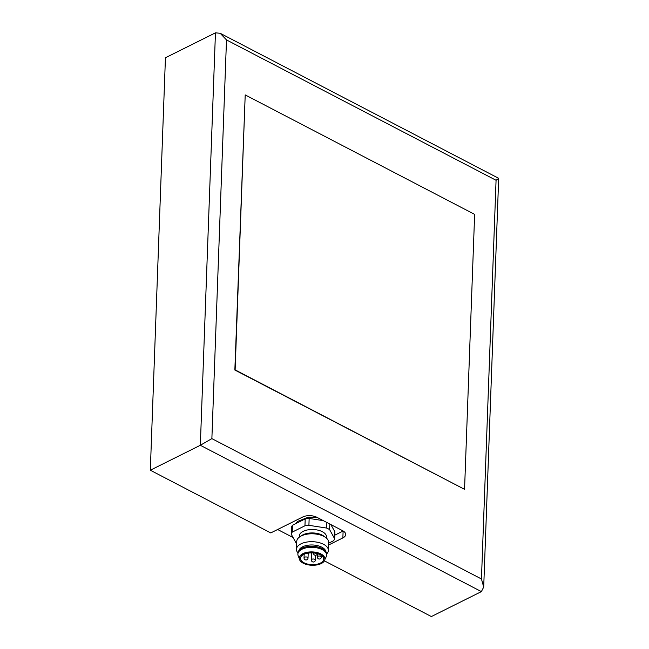 <?xml version="1.0" encoding="UTF-8"?>
<svg xmlns="http://www.w3.org/2000/svg" width="649" height="649" viewBox="0 0 649 649"><rect width="100%" height="100%" fill="white"/><g stroke="black" fill="none" stroke-linecap="round" stroke-linejoin="round"><path stroke-width="0.97" d="M150.317 470.217L200.33 445.279L211.874 438.619L481.453 578.981L483.7 587.077L498.683 178.321L220.165 33.277L215.452 32.831L165.438 57.761L150.317 470.217L270.763 532.926L302.718 517.002A9.986 5.078 2.1 0 1 316.834 517.269L342.648 530.712A9.986 5.078 2.1 0 1 345.682 534.541A9.986 5.078 2.1 0 1 342.867 537.907L328.597 545.022M324.403 560.858L431.366 616.55L481.38 591.612L483.7 587.077M277.634 529.503L293.088 537.542M220.165 33.277L226.493 39.922L211.874 438.619M245.208 94.916L234.849 370.019L464.554 489.338L235.125 369.881L245.208 94.916L474.638 214.373L464.554 489.338M498.683 178.321L496.071 180.284L226.493 39.922M334.754 535.198L343.118 531.028A9.986 5.078 -177.9 0 0 343.175 531.004M305.2 518.908L304.949 525.787L292.212 532.131A21.977 11.179 2.1 0 0 291.206 534.143L291.458 527.264A21.977 11.179 2.1 0 1 292.464 525.26L305.2 518.908A21.977 11.179 2.1 0 1 309.159 518.446L323.299 520.636M330.885 524.587L334.876 531.831L334.624 538.711A21.977 11.179 2.1 0 1 333.627 540.714L328.662 543.189M291.206 534.143L296.22 543.237A21.977 11.179 2.1 0 0 296.666 543.505M334.624 538.711L329.611 529.608L329.814 524.027M326.861 522.486L326.658 528.067A21.977 11.179 2.1 0 1 329.611 529.608M326.658 528.067L308.908 525.317L309.159 518.446M304.949 525.787A21.977 11.179 2.1 0 1 308.908 525.317M299.294 537.145L299.343 535.928A13.58 6.912 2.1 0 1 313.167 529.519A13.58 6.912 2.1 0 1 326.496 536.926L326.447 538.143M292.212 532.131L292.464 525.26M297.932 552.851A15.982 8.129 2.1 0 1 296.455 549.241L296.747 541.339A15.982 8.129 2.1 0 1 300.008 536.65L301.988 535.376A13.58 6.912 2.1 0 1 323.892 536.179L325.774 537.591A15.982 8.129 2.1 0 1 328.686 542.507L328.394 550.417A15.982 8.129 2.1 0 1 326.658 553.905M300.008 536.65A15.982 8.129 2.1 0 1 325.774 537.591M296.455 549.241A15.982 8.129 2.1 0 1 312.721 541.704A15.982 8.129 2.1 0 1 328.394 550.417M298.905 550.579A13.58 6.912 2.1 0 1 312.607 544.982A13.58 6.912 2.1 0 1 325.855 551.561M299.335 558.724L298.151 555.698A14.383 7.317 2.1 0 1 297.875 554.116L297.915 553.086A14.383 7.317 2.1 0 1 312.558 546.296A14.383 7.317 2.1 0 1 326.658 554.141L326.625 555.171A14.383 7.317 2.1 0 1 326.228 556.728L324.833 559.657M297.875 554.116A14.383 7.317 2.1 0 1 312.518 547.326A14.383 7.317 2.1 0 1 326.625 555.171M299.335 558.124A12.785 6.506 2.1 0 1 299.335 557.953A12.785 6.506 2.1 0 1 312.347 551.918A12.785 6.506 2.1 0 1 324.889 558.886A12.785 6.506 2.1 0 1 324.873 559.065M321.271 563.543A12.785 6.506 2.1 0 1 307.188 564.638A12.785 6.506 2.1 0 1 299.319 558.294A12.785 6.506 2.1 0 1 312.339 552.267A12.785 6.506 2.1 0 1 324.873 559.235A12.785 6.506 2.1 0 1 321.271 563.543M303.781 554.433A11.585 5.898 2.1 0 1 316.542 553.443A11.585 5.898 2.1 0 1 323.673 559.187A11.585 5.898 2.1 0 1 311.885 564.654A11.585 5.898 2.1 0 1 300.519 558.343A11.585 5.898 2.1 0 1 303.781 554.433M215.452 32.831L200.33 445.279L481.38 591.612M481.453 578.981L496.071 180.284M343.118 531.028L342.867 537.907M307.415 557.272A1.996 1.014 -177.9 0 0 304.592 557.223A1.996 1.014 -177.9 0 0 304.032 557.897A1.996 1.996 0 0 0 305.955 559.965A1.996 1.996 0 0 0 308.024 558.043A1.996 1.014 -177.9 0 0 307.415 557.272M315.357 560.087A1.996 1.014 -177.9 0 0 314.124 559.097A1.996 1.014 -177.9 0 0 311.926 559.268A1.996 1.014 -177.9 0 0 311.358 559.941A1.996 1.996 0 0 0 313.28 562.01A1.996 1.996 0 0 0 315.357 560.087L315.528 555.252M321.328 557.11A1.996 1.014 -177.9 0 0 320.095 556.12A1.996 1.014 -177.9 0 0 317.896 556.29A1.996 1.014 -177.9 0 0 317.337 556.964A1.996 1.996 0 0 0 319.259 559.032A1.996 1.996 0 0 0 321.328 557.11L321.385 555.495M313.54 552.956A1.996 1.014 -177.9 0 0 313.483 553.183A1.996 1.996 0 0 0 315.227 555.244A1.996 1.996 0 0 0 317.434 553.678L317.337 556.964M295.847 523.573L297.623 521.423L308.283 517.204L316.753 517.229M304.162 554.254L304.032 557.897M308.202 553.102L308.024 558.043M311.617 552.859L311.358 559.941"/></g></svg>
